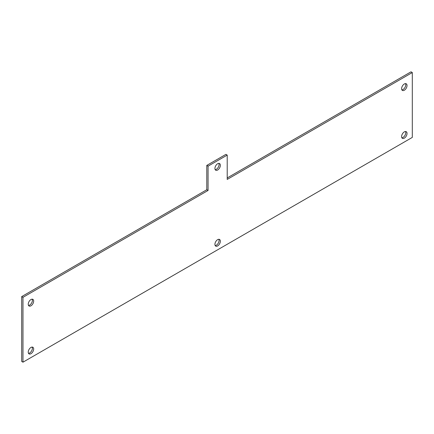 <?xml version="1.0" encoding="UTF-8"?>
<svg xmlns="http://www.w3.org/2000/svg" width="434" height="434" viewBox="0 0 434 434"><rect width="100%" height="100%" fill="white"/><g stroke="black" fill="none" stroke-linecap="round" stroke-linejoin="round"><path stroke-width="0.65" d="M22.975 362.184L21.7 361.446L21.7 296.59L22.975 297.328L22.975 362.184L412.3 137.41L412.3 72.554L411.025 71.816L227.21 177.94M227.21 155.095L225.935 154.358L206.79 165.414L208.065 166.146L227.21 155.095L227.21 179.416L412.3 72.554M206.79 165.414L206.79 189.734L21.7 296.59M215.193 245.557A3.835 2.213 120 0 0 219.072 240.49A3.835 2.213 120 0 0 218.807 239.291M401.873 137.779A3.835 2.213 120 0 0 405.757 132.712A3.835 2.213 120 0 0 405.492 131.513M28.508 353.341A3.835 2.213 120 0 0 32.393 348.274A3.835 2.213 120 0 0 32.127 347.075M215.193 169.651A3.835 2.213 120 0 0 219.072 164.584A3.835 2.213 120 0 0 218.807 163.385M401.873 89.876A3.835 2.213 120 0 0 405.757 84.809A3.835 2.213 120 0 0 405.492 83.61M28.508 305.438A3.835 2.213 120 0 0 32.393 300.366A3.835 2.213 120 0 0 32.127 299.172M220.353 241.228A3.835 2.213 -60 0 1 218.676 245.091A3.835 2.213 -60 0 1 215.72 246.116A3.835 2.213 -60 0 1 215.72 241.689A3.835 2.213 -60 0 1 219.555 239.47A3.835 2.213 -60 0 1 220.353 241.228M407.032 133.45A3.835 2.213 -60 0 1 405.361 137.307A3.835 2.213 -60 0 1 402.405 138.338A3.835 2.213 -60 0 1 402.405 133.905A3.835 2.213 -60 0 1 406.24 131.692A3.835 2.213 -60 0 1 407.032 133.45M33.668 349.007A3.835 2.213 -60 0 1 31.991 352.869A3.835 2.213 -60 0 1 29.035 353.894A3.835 2.213 -60 0 1 29.035 349.468A3.835 2.213 -60 0 1 32.87 347.254A3.835 2.213 -60 0 1 33.668 349.007M220.353 165.321A3.835 2.213 -60 0 1 218.676 169.179A3.835 2.213 -60 0 1 215.72 170.209A3.835 2.213 -60 0 1 215.72 165.777A3.835 2.213 -60 0 1 219.555 163.564A3.835 2.213 -60 0 1 220.353 165.321M407.032 85.541A3.835 2.213 -60 0 1 405.361 89.404A3.835 2.213 -60 0 1 402.405 90.429A3.835 2.213 -60 0 1 402.405 86.003A3.835 2.213 -60 0 1 406.24 83.789A3.835 2.213 -60 0 1 407.032 85.541M33.668 301.104A3.835 2.213 -60 0 1 31.991 304.966A3.835 2.213 -60 0 1 29.035 305.992A3.835 2.213 -60 0 1 29.035 301.565A3.835 2.213 -60 0 1 32.87 299.351A3.835 2.213 -60 0 1 33.668 301.104M22.975 297.328L208.065 190.466L206.79 189.734M208.065 166.146L208.065 190.466"/></g></svg>
